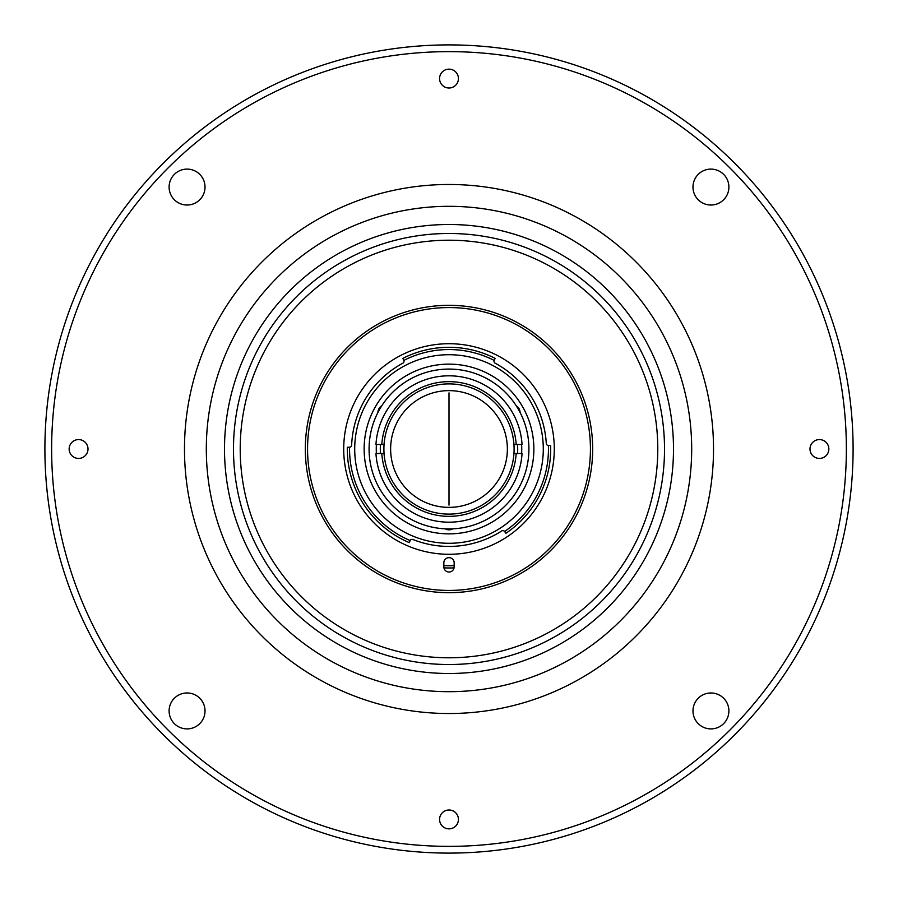 <?xml version="1.0" encoding="UTF-8"?>
<svg xmlns="http://www.w3.org/2000/svg" width="898" height="898" viewBox="0 0 898 898"><rect width="100%" height="100%" fill="white"/><g stroke="black" fill="none" stroke-linecap="round" stroke-linejoin="round"><path stroke-width="1.35" d="M449 392.875L449 505.125L449 392.875M449 390.63A58.37 58.37 0 0 0 390.63 449A58.37 58.37 0 0 0 449 507.37A58.37 58.37 0 0 0 507.37 449A58.37 58.37 0 0 0 449 390.63M380.449 444.51A68.697 68.697 0 0 0 380.449 453.49M517.551 453.49A68.697 68.697 0 0 0 517.551 444.51M528.922 449A79.922 79.922 0 0 0 449 369.078A79.922 79.922 0 0 0 369.078 449A79.922 79.922 0 0 0 449 528.922A79.922 79.922 0 0 0 528.922 449M521.603 444.51A72.738 72.738 0 0 1 521.603 453.49M376.397 453.49A72.738 72.738 0 0 1 376.397 444.51M383.895 449A65.105 65.105 0 0 1 384.052 444.51A65.105 65.105 0 0 0 449 514.105A65.105 65.105 0 0 0 513.948 453.49L516.204 453.49A67.35 67.35 0 0 1 449 516.35A67.35 67.35 0 0 1 381.796 453.49L384.052 453.49A65.105 65.105 0 0 1 383.895 449M513.948 444.51A65.105 65.105 0 0 0 449 383.895A65.105 65.105 0 0 0 384.052 444.51L381.796 444.51A67.35 67.35 0 0 1 449 381.65A67.35 67.35 0 0 1 516.204 444.51L513.948 444.51A65.105 65.105 0 0 1 514.105 449A65.105 65.105 0 0 0 513.948 444.51M516.204 453.49L522.052 453.49A73.187 73.187 0 0 1 449 522.187A73.187 73.187 0 0 1 375.948 453.49L381.796 453.49M514.105 449A65.105 65.105 0 0 1 513.948 453.49A65.105 65.105 0 0 0 514.105 449M381.796 444.51L375.948 444.51A73.187 73.187 0 0 1 449 375.813A73.187 73.187 0 0 1 522.052 444.51L516.204 444.51M69.146 449A9.429 9.429 0 0 0 78.575 458.429A9.429 9.429 0 0 0 88.004 449A9.429 9.429 0 0 0 78.575 439.571A9.429 9.429 0 0 0 69.146 449M692.975 187.065A17.96 17.96 0 0 0 710.935 205.025A17.96 17.96 0 0 0 728.895 187.065A17.96 17.96 0 0 0 710.935 169.105A17.96 17.96 0 0 0 692.975 187.065M169.105 187.065A17.96 17.96 0 0 0 187.065 205.025A17.96 17.96 0 0 0 205.025 187.065A17.96 17.96 0 0 0 187.065 169.105A17.96 17.96 0 0 0 169.105 187.065M169.105 710.935A17.96 17.96 0 0 0 187.065 728.895A17.96 17.96 0 0 0 205.025 710.935A17.96 17.96 0 0 0 187.065 692.975A17.96 17.96 0 0 0 169.105 710.935M692.975 710.935A17.96 17.96 0 0 0 710.935 728.895A17.96 17.96 0 0 0 728.895 710.935A17.96 17.96 0 0 0 710.935 692.975A17.96 17.96 0 0 0 692.975 710.935M439.571 78.575A9.429 9.429 0 0 0 449 88.004A9.429 9.429 0 0 0 458.429 78.575A9.429 9.429 0 0 0 449 69.146A9.429 9.429 0 0 0 439.571 78.575M809.996 449A9.429 9.429 0 0 0 819.425 458.429A9.429 9.429 0 0 0 828.854 449A9.429 9.429 0 0 0 819.425 439.571A9.429 9.429 0 0 0 809.996 449M439.571 819.425A9.429 9.429 0 0 0 449 828.854A9.429 9.429 0 0 0 458.429 819.425A9.429 9.429 0 0 0 449 809.996A9.429 9.429 0 0 0 439.571 819.425M853.1 449A404.1 404.1 0 0 0 449 44.9A404.1 404.1 0 0 0 44.9 449A404.1 404.1 0 0 0 449 853.1A404.1 404.1 0 0 0 853.1 449M846.365 449A397.365 397.365 0 0 0 449 51.635A397.365 397.365 0 0 0 51.635 449A397.365 397.365 0 0 0 449 846.365A397.365 397.365 0 0 0 846.365 449M657.785 449A208.785 208.785 0 0 1 449 657.785A208.785 208.785 0 0 1 240.215 449A208.785 208.785 0 0 1 449 240.215A208.785 208.785 0 0 1 657.785 449M673.5 449A224.5 224.5 0 0 1 449 673.5A224.5 224.5 0 0 1 224.5 449A224.5 224.5 0 0 1 449 224.5A224.5 224.5 0 0 1 673.5 449A224.5 224.5 0 0 0 449 224.5A224.5 224.5 0 0 0 224.5 449M533.861 449A84.861 84.861 0 0 1 449 533.861A84.861 84.861 0 0 1 364.139 449A84.861 84.861 0 0 1 449 364.139A84.861 84.861 0 0 1 533.861 449M381.773 405.784A7.857 7.857 0 0 0 377.957 412.395M445.184 528.832A7.857 7.857 0 0 0 452.817 528.832M520.043 412.395A7.857 7.857 0 0 0 516.227 405.784M326.603 373.748L327.467 372.356L326.603 373.748M454.613 592.568L452.974 592.624L454.613 592.568M445.038 592.624L452.109 592.646M575.371 380.629L576.146 382.077L575.371 380.629M454.164 565.628A116.74 116.74 0 0 1 443.837 565.628M349.546 449A99.454 99.454 0 0 0 410.15 540.551A2.245 2.245 0 0 1 412.957 539.518A97.433 97.433 0 0 0 501.645 530.987A2.245 2.245 0 0 1 504.609 531.459A99.454 99.454 0 0 0 548.397 445.52A2.245 2.245 0 0 1 546.276 443.41A97.433 97.433 0 0 0 495.18 363.207A2.245 2.245 0 0 1 494.158 360.39A99.454 99.454 0 0 0 403.842 360.39A2.245 2.245 0 0 1 402.82 363.207A97.433 97.433 0 0 0 351.646 445.105A2.245 2.245 0 0 1 349.558 447.26A99.454 99.454 0 0 0 349.546 449M410.15 540.551L409.264 542.616A101.698 101.698 0 0 1 347.313 447.226L349.558 447.26M354.71 449A94.29 94.29 0 0 0 449 543.29A94.29 94.29 0 0 0 543.29 449A94.29 94.29 0 0 0 449 354.71A94.29 94.29 0 0 0 354.71 449M546.276 443.41A97.433 97.433 0 0 0 495.18 363.207M548.397 445.52L550.631 445.453A101.698 101.698 0 0 1 505.866 533.311L504.609 531.459M554.291 449A105.291 105.291 0 0 0 449 343.709A105.291 105.291 0 0 0 343.709 449A105.291 105.291 0 0 0 449 554.291A105.291 105.291 0 0 0 554.291 449M590.435 449A141.435 141.435 0 0 0 449 307.565A141.435 141.435 0 0 0 307.565 449A141.435 141.435 0 0 0 449 590.435A141.435 141.435 0 0 0 590.435 449M305.32 449A143.68 143.68 0 0 1 449 305.32A143.68 143.68 0 0 1 592.68 449A143.68 143.68 0 0 1 449 592.68A143.68 143.68 0 0 1 305.32 449M403.842 360.39L402.832 358.381A101.698 101.698 0 0 1 495.168 358.381L494.158 360.39M443.837 566.863A5.163 5.163 0 0 0 449 572.026A5.163 5.163 0 0 0 454.164 566.863L454.164 562.822A5.163 5.163 0 0 0 449 557.658A5.163 5.163 0 0 0 443.837 562.822L443.837 566.863M443.938 567.873A118.985 118.985 0 0 0 454.062 567.873M691.685 449A242.684 242.684 0 0 1 449 691.685A242.684 242.684 0 0 1 206.316 449A242.684 242.684 0 0 1 449 206.316A242.684 242.684 0 0 1 691.685 449M184.483 449A264.517 264.517 0 0 0 449 713.517A264.517 264.517 0 0 0 713.517 449A264.517 264.517 0 0 0 449 184.483A264.517 264.517 0 0 0 184.483 449M664.52 449A215.52 215.52 0 0 1 449 664.52A215.52 215.52 0 0 1 233.48 449A215.52 215.52 0 0 1 449 233.48A215.52 215.52 0 0 1 664.52 449"/></g></svg>
